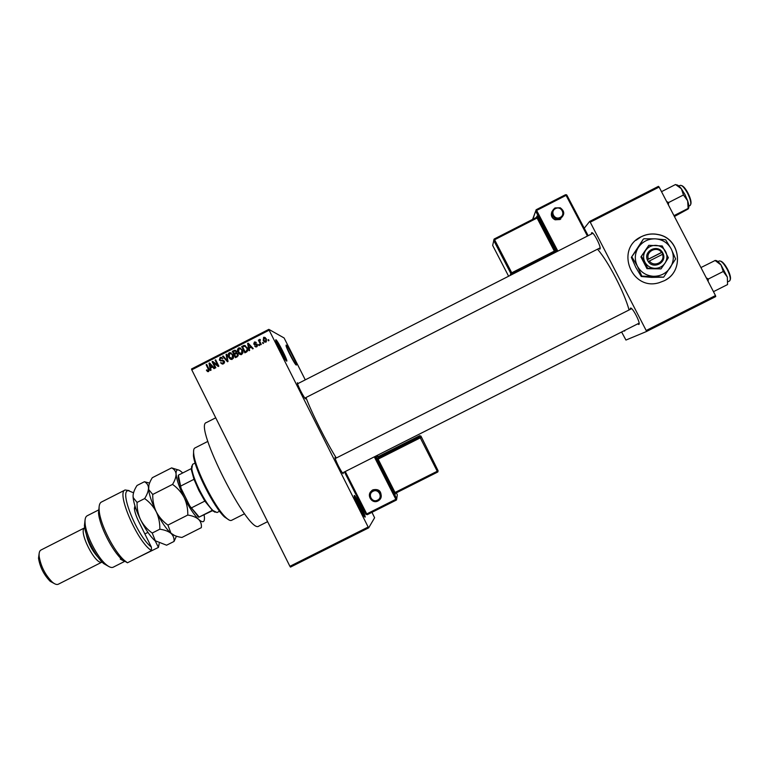 <?xml version="1.0" encoding="UTF-8"?>
<svg xmlns="http://www.w3.org/2000/svg" width="769" height="769" viewBox="0 0 769 769"><rect width="100%" height="100%" fill="white"/><g stroke="black" fill="none" stroke-linecap="round" stroke-linejoin="round"><path stroke-width="1.15" d="M296.209 365.054L295.652 364.516C293.537 362.074 286.837 349.059 286.078 345.915L286.145 345.079C287.721 345.56 298.103 366.188 296.209 365.054M286.606 361.084L285.914 360.421C283.55 357.652 276.638 344.262 275.754 340.715L275.84 339.687C277.657 340.283 288.76 362.343 286.606 361.084M365.121 517.162L364.256 516.499C361.901 513.663 355.163 500.158 354.326 496.582L354.24 495.524C355.018 494.054 366.246 516.355 365.121 517.162M664.089 280.81C684.67 271.582 680.565 238.467 658.379 234.564C652.42 233.305 646.71 234.016 641.24 236.717C614.806 248.695 631.368 291.403 659.129 282.704L664.089 280.81M665.685 279.935C684.679 269.583 679.575 238.4 658.302 234.632C652.343 233.372 646.633 234.084 641.173 236.785L635.915 240.351M624.909 330.334L624.659 331.055L623.938 330.824M630.167 309.417L630.426 308.148C632.243 306.562 641.183 323.874 638.837 324.441L637.645 323.912M591.39 234.045L591.553 232.853C592.976 230.517 601.858 247.724 599.926 249.069L598.638 248.608M305.456 397.784L305.533 398.851L304.976 398.332C301.9 393.699 299.372 388.768 297.411 383.548L297.43 382.751L298.141 383.481M343.051 472.627L343.185 473.694L342.561 473.175C339.504 468.504 337.014 463.553 335.082 458.314L335.044 457.507L335.813 458.237M368.678 527.851L290.49 567.099L289.913 566.311L368.159 527.034L368.678 527.851L374.609 517.758L371.965 512.327M305.274 379.848L284.107 337.966L268.833 329.353L269.14 330.18L191.769 369.831L191.529 368.976L268.833 329.353M266.016 342.128L263.219 340.561L263.613 337.36L266.391 338.879L266.016 342.128M261.258 344.464L260.681 344.762L258.365 340.148L258.942 339.86L259.316 340.59L259.787 339.36L260.422 340.129L259.691 341.08L261.258 344.464M256.798 346.848L254.654 346.088L256.51 346.175L256.923 345.06L253.741 344.07L254.376 342.09L256.365 342.724L254.722 342.743L254.27 343.685L257.432 344.656L256.798 346.848M246.551 352L244.869 352.856L241.687 346.521L244.263 345.358L247.109 347.684C248.156 349.405 247.974 350.847 246.551 352M237.227 356.768L235.449 357.681L232.276 351.346L234.708 350.203L236.429 351.222L236.477 352.865L238.034 354.019L237.227 356.768M228.037 361.478L227.48 361.766L222.606 356.297L223.202 355.999L227.355 360.901L226.067 354.528L226.663 354.221L228.037 361.478M215.829 367.726L215.253 368.024L212.09 361.69L212.696 361.382L217.646 365.217L215.109 360.142L215.685 359.854L218.848 366.179L218.233 366.496L213.292 362.66L215.829 367.726M207.495 371.533L206.39 370.187L206.919 369.812L208.101 370.831L208.639 369.976L206.13 364.746L206.698 364.448L208.851 368.745L208.61 371.523L207.495 371.533L208.13 371.677M368.159 527.034L269.14 330.18M289.913 566.311L191.769 369.831M211.033 370.177L210.437 370.485L209.014 363.266L209.61 362.958L214.599 368.351L214.003 368.659L212.561 367.024L210.581 368.034L211.033 370.177M223.481 363.91L220.52 362.747L223.164 363.141L223.779 361.468L219.367 360.036L220.126 357.47L222.799 358.479L220.52 358.2L219.953 359.767L220.453 360.315L222.722 360.103L224.346 361.161L223.481 363.91M230.325 359.161L228.672 357.277C227.653 355.547 227.835 354.057 229.21 352.817L233.045 354.942L233.622 357.508L231.93 359.498L230.325 359.161L228.672 357.277M239.736 354.336L238.082 352.462C237.063 350.731 237.237 349.241 238.621 347.992L242.466 350.116L243.033 352.683L241.331 354.682L239.736 354.336L238.082 352.462M249.646 350.414L249.041 350.722L247.608 343.493L248.214 343.185L253.222 348.578L252.626 348.886L251.175 347.252L249.194 348.261L249.646 350.414M259.614 345.3L259.047 345.598L258.586 344.695L259.163 344.397L259.614 345.3M263.556 343.291L262.979 343.58L262.527 342.676L263.104 342.378L263.556 343.291M268.967 340.513L268.4 340.811L267.939 339.908L268.516 339.61L268.967 340.513M715.487 295.556L715.718 296.584L646.469 331.516L646.181 330.507L715.487 295.556L659.12 187.059L590.246 222.193L589.631 221.453L658.447 186.348L659.12 187.059M646.181 330.507L590.246 222.193M583.7 228.951L589.631 221.453M646.469 331.516L625.947 340.061L621.612 332.006M629.061 309.974C624.409 292.441 608.164 261.2 597.484 249.194M336.303 457.997C326.883 443.117 311.301 412.04 305.975 397.525M259.018 525.986L258.893 526.054C249.233 535.503 193.077 424.776 206.409 422.556L215.733 417.807M294.873 363.439L286.501 347.175M285.28 359.565C284.357 356.162 278.34 344.474 276.09 341.734M363.65 515.653C362.776 512.212 356.845 500.321 354.634 497.581M208.207 371.667L206.39 370.187M209.331 370.139L208.639 369.976M209.101 369.312L206.919 364.939L206.13 364.746M210.677 367.986L210.533 367.226M209.85 363.795L209.014 363.266M214.416 368.447L212.561 367.024M210.408 367.197L212.763 366.573L209.687 363.756L210.408 367.197L211.994 366.38L209.687 363.756M212.763 366.573L211.994 366.38M215.781 367.745L212.859 361.901L212.09 361.69M215.109 360.142L215.868 360.353L218.396 365.41L217.646 365.217M218.54 366.342L213.292 362.66M222.404 364.16L220.52 362.747M222.462 363.324L223.164 363.141M223.894 363.343L224.5 362.814M224.567 361.805L223.779 361.468M224.51 361.67L223.481 361.074M220.866 361.084L219.367 360.036M220.107 360.248L219.896 359.642M219.963 358.681L220.866 357.691L220.126 357.47M220.866 357.691L221.876 357.46M222.635 358.594L221.77 358.258M221.193 360.526L222.722 360.103M227.835 361.574L222.606 356.297M227.96 361.074L227.355 360.901M226.759 354.759L226.067 354.528M229.383 357.498L228.787 355.797M228.902 354.24L229.921 353.048L229.21 352.817M229.921 353.048L231.19 352.865M233.613 356.71L232.209 354.144L231.142 353.634M231.277 358.729L232.786 358.787L233.565 357.845M229.585 353.548L229.249 356.999L232.094 358.575L232.469 355.211L231.507 353.903L229.585 353.548M232.209 354.144L231.507 353.903M233.161 355.441L232.469 355.211M232.786 358.787L232.094 358.575M235.91 357.441L232.276 351.346M232.978 351.587L234.747 350.683L234.055 350.433M234.747 350.683L235.737 350.424M238.15 354.547L236.304 353.605L234.545 354.422L235.65 356.643L238.102 355.864L238.15 354.547L237.092 353.827M236.65 351.991L235.641 351.231M236.592 351.856L234.958 350.991L233.218 351.789L234.862 353.923L236.612 352.865M236.496 353L235.814 352.769L235.91 351.616M234.17 353.682L235.814 352.769M238.102 355.864L237.419 355.643L237.467 354.317M237.554 356.249L236.871 356.018L237.419 355.643M235.65 356.643L236.871 356.018M238.755 352.702L238.111 350.462M238.198 349.693L239.294 348.251L238.621 347.992M239.294 348.251L240.668 348.078M240.601 353.903L242.168 353.99L242.543 350.635L240.601 348.847M238.996 348.732L238.659 352.173L241.504 353.75L241.879 350.395L240.918 349.088L238.996 348.732M241.581 349.337L240.918 349.088M242.543 350.635L241.879 350.395M242.168 353.99L241.504 353.75M245.292 352.644L241.687 346.521M242.35 346.781L244.917 345.617L244.263 345.358M244.917 345.617L245.417 345.637M247.176 348.222L244.532 346.156L242.629 346.973L245.071 351.827L246.753 351.539L247.724 349.885L247.176 348.222L245.33 346.425M247.724 349.885L246.532 347.973M246.753 351.539L246.099 351.298L247.08 349.635M245.071 351.827L246.099 351.298M249.579 350.443L248.32 344.07M251.242 346.867L248.281 343.974L249.012 347.425L251.242 346.867L247.608 343.493M252.905 348.742L251.175 347.252M249.012 347.425L250.607 346.608M255.904 347.03L254.654 346.088M257.115 346.435L257.528 345.329L256.923 345.06M257.528 345.329L256.635 344.752M254.75 344.839L253.741 344.07M254.366 344.339L255 342.368L254.376 342.09M255 342.368L255.914 342.195M255.26 344.243L257.009 344.079M259.422 345.406L258.586 344.695M261.056 344.57L258.365 340.148M259.884 340.311L260.191 339.706L259.586 339.427M263.344 343.397L262.527 342.676M264.901 342.243L263.219 340.561M263.805 340.85L264.209 337.649L263.613 337.36M264.209 337.649L265.363 337.553M265.113 341.551L266.285 341.744L266.42 339.504L265.132 338.235M263.93 338.024L263.786 340.263L265.699 341.465L265.843 339.216L263.93 338.024M266.42 339.504L265.843 339.216M266.285 341.744L265.699 341.465M268.737 340.638L267.939 339.908M229.152 520.055L224.461 516.931C213.926 507.271 194.99 469.936 193.423 455.729L193.682 450.105M207.87 441.377L194.855 448.01C193.634 448.654 193.288 450.845 193.817 454.575C195.432 469.1 214.859 507.415 225.625 517.297C228.316 519.921 230.287 520.94 231.527 520.353L231.546 520.344M212.407 510.337L204.833 501.09L198.815 490.372L193.99 479.308L191.404 470.003L191.692 466.072M195.134 463.034L192.567 464.341L191.789 468.859C192.635 474.175 195.191 481.221 199.488 489.988C204.294 499.456 208.774 506.29 212.907 510.491L217.012 512.539L219.578 511.241M215.089 512.221L212.1 510.462L198.758 517.258L189.856 506.069L181.109 488.459L178.1 477.924L178.36 475.175L181.109 488.459M193.99 479.308L180.936 485.931M189.856 506.069L199.161 517.008M204.833 501.09L191.769 507.713M191.27 468.609L178.36 475.175M212.907 510.501L198.758 517.258M708.086 281.3L708.355 279.012L706.317 277.897M713.469 291.672L727.561 284.559L727.33 277.08L721.034 264.978L723.264 271.486L727.33 277.08M708.355 279.012L723.264 271.486M715.016 260.441L721.034 264.978C718.457 261.633 716.487 260.133 715.141 260.499L700.944 267.564M688.515 208.505C689.139 207.092 688.841 204.525 687.64 200.796L684.9 194.422L681.372 188.761L683.458 194.98L687.64 200.796L688.159 208.976L674.423 216.502M673.971 215.637L687.995 208.505M668.386 204.89L668.617 202.535L683.458 194.98M668.617 202.535L666.627 201.507M661.513 191.664L675.518 184.522L681.372 188.761C679.2 185.963 677.499 184.666 676.268 184.868M676.066 184.781L675.518 184.522M133.537 492.794L128.26 490.632C118.839 490.766 137.459 536.714 151.368 547.076L138.612 521.315C136.238 516.422 134.844 512.308 134.44 508.963L134.883 505.694M125.136 489.988L101.383 502.07C99.489 503.089 98.759 506.002 99.201 510.799C100.22 524.42 113.975 551.546 124.367 560.409L127.452 562.783L151.531 550.604C137.651 542.52 115.908 492.227 125.136 489.988L129.134 490.574M151.531 550.604L151.368 547.076M99.114 509.703L87.147 515.788C85.417 516.72 84.744 519.306 85.109 523.535C85.926 534.993 97 556.833 105.757 564.254C108.9 567.003 111.351 568.003 113.12 567.234L113.303 567.147M84.715 527.794L40.949 550.037C39.488 550.835 38.883 552.921 39.142 556.275C40.795 566.215 45.14 574.789 52.186 581.998C54.666 584.132 56.666 584.892 58.175 584.286L58.406 584.161M134.613 559.159L158.433 547.413L155.28 541.03M127.452 562.783L122.242 559.726C112.409 551.344 99.451 525.804 98.509 512.913L99.201 506.089M121.089 558.63L120.252 559.063L123.636 560.889M108.919 566.57L103.68 563.581C95.481 556.65 85.176 536.32 84.427 525.621L85.109 519.623M135.594 507.905L134.373 507.973M98.086 557.265C91.953 550.566 87.993 542.77 86.205 533.859M58.29 584.229L102.094 562.052C95.702 565.926 77.823 530.668 84.725 527.803M54.339 583.584L50.235 581.354C43.9 574.876 39.988 567.176 38.508 558.227L39.132 553.603M159.183 543.558L158.433 547.413M167.93 525.092C163.028 521.593 159.145 517.172 156.28 511.818C153.771 506.358 152.589 500.571 152.733 494.457L148.715 489.565L148.523 488.007C148.628 484.96 149.888 481.529 152.291 477.722L171.602 467.888C174.227 469.157 175.717 471.186 176.072 474.002C176.101 476.991 174.928 480.452 172.554 484.393C177.447 487.873 181.34 492.295 184.224 497.649C186.732 503.109 187.924 508.915 187.78 515.038C192.471 515.778 196.085 517.229 198.642 519.392C200.834 521.699 201.728 524.458 201.315 527.659L181.936 537.454C177.331 536.829 173.698 535.464 171.016 533.378L167.93 525.092L187.78 515.038M177.985 469.859L171.602 467.888M152.733 494.457L172.554 484.393M174.63 535.532L170.535 532.946C165.893 528.457 161.144 521.42 156.28 511.818C151.964 502.955 149.417 495.611 148.648 489.776L148.898 485.133M204.102 514.951L204.391 516.97C204.804 522.353 202.891 523.16 198.642 519.392C194.115 514.922 189.309 507.675 184.224 497.649C179.321 487.575 176.601 479.693 176.072 474.002C175.928 469.215 177.831 468.59 181.772 472.118L182.657 472.983M149.571 483.086L144.409 481.73C146.917 483.047 148.292 485.143 148.523 488.007C148.417 491.064 147.129 494.582 144.649 498.572C149.532 502.051 153.406 506.473 156.28 511.818C158.789 517.277 159.971 523.074 159.827 529.197C164.614 529.879 168.344 531.273 171.016 533.378C173.323 535.618 174.323 538.31 174.025 541.453L176.437 536.195M174.025 541.453L166.604 545.202L154.78 540.588C150.07 536.108 145.351 529.178 140.592 519.777C136.382 511.106 133.902 503.839 133.172 497.976L133.047 495.88C133.229 492.794 134.546 489.324 137.017 485.489L144.409 481.73M155.501 541.222L152.224 533.042C147.331 529.553 143.457 525.131 140.592 519.777C138.093 514.317 136.911 508.54 137.055 502.426L133.258 497.697L133.047 495.88M152.224 533.042L159.827 529.197M137.055 502.426L144.649 498.572M551.969 211.562C550.537 215.243 551.584 217.992 555.122 219.809L560.043 219.521M552.805 213.148L551.729 213.695M539.396 220.001L538.367 220.53M549.825 239.966L548.787 240.495M560.726 219.107L560.466 218.598M381.107 497.034C381.453 491.026 378.675 488.632 372.782 489.863L369.802 493.4M661.532 252.434L647.219 259.739L648.248 261.575C653.266 269.631 666.925 262.719 663.243 253.962L662.34 252.078L661.532 252.434C657.082 245.58 645.402 251.511 648.43 259.086M662.282 252.107C657.235 244.042 643.605 250.973 647.277 259.711M647.594 268.246L661.023 268.881L646.989 268.669L647.594 268.246L644.874 262.104C647.008 265.891 650.266 267.968 654.65 268.333C659.052 268.391 662.522 266.632 665.05 263.065L668.357 257.721L662.234 245.936L648.805 245.311L640.904 256.923L646.989 268.669M661.023 268.881L665.05 263.065C667.319 259.326 667.521 255.491 665.656 251.569C663.512 247.772 660.254 245.705 655.87 245.349C651.468 245.301 647.998 247.06 645.479 250.627L640.904 256.923M648.805 245.311L645.479 250.627C643.211 254.356 643.009 258.182 644.874 262.104L641.49 256.462M638.366 247.426C634.675 253.501 634.348 259.739 637.376 266.132C640.846 272.303 646.152 275.687 653.294 276.273C660.475 276.369 666.127 273.504 670.241 267.689C673.942 261.604 674.278 255.356 671.231 248.954C667.752 242.783 662.426 239.409 655.284 238.832C648.113 238.746 642.471 241.61 638.366 247.426L631.349 257.375L643.22 239.284L638.366 247.426M631.897 256.933L637.376 266.132L641.817 276.109L663.676 277.157L651.593 277.388L641.25 276.504L635.79 267.324L631.349 257.375M641.817 276.109L641.25 276.504M663.676 277.157L675.615 258.99L671.231 248.954L665.656 239.793L655.284 238.832L643.797 238.784M648.248 261.575L663.243 253.962M649.392 260.941C653.833 267.795 665.531 261.873 662.494 254.299M662.84 254.145L661.917 252.376L647.258 259.816M209.081 369.274L208.303 369.091M211.427 365.083L210.658 364.891M222.299 360.488L221.568 360.277M227.749 359.969L227.095 359.767M235.929 353.375L235.247 353.134M243.956 345.963L243.292 345.704M249.896 345.377L249.262 345.108M256.048 344.166L255.433 343.897M727.878 281.79L729.589 280.935C731.011 279.464 730.223 275.648 727.243 269.486C723.908 263.507 721.235 260.672 719.207 260.96L717.948 261.595M720.63 261.133C722.639 261.7 724.975 264.411 727.637 269.285C730.108 274.264 730.983 277.734 730.271 279.685M688.822 206.15L690.081 205.515C691.542 203.891 690.706 199.805 687.573 193.259C684.477 187.674 681.997 185.05 680.142 185.377L678.883 186.021M687.986 193.096C690.6 198.412 691.523 202.132 690.783 204.266M681.545 185.56C683.372 186.05 685.515 188.559 687.976 193.077M555.122 219.809L555.574 218.781C550.758 215.416 550.575 211.802 555.016 207.938L560.236 207.784C564.811 211.206 564.898 214.772 560.514 218.492L555.574 218.781C550.719 215.445 550.527 211.84 554.997 207.957M555.545 208.62C549.672 211.35 554.487 220.559 560.149 217.406C566.032 214.666 561.197 205.458 555.545 208.62M532.609 219.367L535.685 211.081L556.862 251.636L535.676 211.11L532.85 219.242M536.493 217.377L536.973 216.051L538.031 217.377L555.987 252.088M549.181 241.245L550.21 240.716M554.093 248.156L553.065 248.675M587.439 236.064L566.08 195.374L566.878 195.143L588.16 235.689M535.676 211.11L536.128 209.764L565.542 194.701L566.08 195.374L536.637 210.446L557.881 251.127M510.126 275.456L510.799 273.418L493.688 240.38L494.131 239.044L536.56 217.348L537.07 218.031L494.602 239.745L511.731 272.803L554.324 251.098L537.07 218.031L538.031 217.377L555.305 250.473M554.276 252.963L554.689 252.145L512.135 273.841L511.894 274.562M511.26 274.879L512.135 273.841L511.731 272.803L510.818 273.38L511.577 273.937L510.799 273.418L493.708 240.341L494.602 239.745L494.131 239.044L492.669 245.426L508.617 276.225M555.862 252.155L555.285 250.502L554.324 251.098L554.689 252.145L555.727 252.222M494.131 239.044L536.56 217.348L536.973 216.051M535.685 211.081L536.637 210.446L536.128 209.764L535.685 211.081M565.58 194.701L566.849 195.095M372.609 490.314C378.636 486.931 384.625 496.274 379.011 500.302L378.002 500.946C371.879 504.358 365.948 494.794 371.735 490.862L372.609 490.314M377.521 500.158C383.327 497.514 378.608 488.209 373.032 491.295C367.226 493.938 371.946 503.234 377.521 500.158M375.243 456.382L396.737 498.764L397.304 494.803L396.314 492.852M377.915 456.565L377.291 455.344M377.454 456.334L378.531 456.478L377.704 458.189L419.836 436.927L419.682 435.706L378.531 456.478L419.682 435.706L420.97 436.129L438.09 470.734L420.97 436.129M395.247 493.438L395.055 494.582L394.132 493.006L377.214 459.641L376.387 457.757L377.243 456.055M365.9 514.259L344.445 471.926L365.9 514.259L367.217 514.711M396.295 500.1L367.226 514.711L366.746 513.932L395.843 499.312L374.311 456.844M345.243 471.522L366.746 513.932L365.948 514.278L367.226 514.711L396.304 500.1L395.843 499.312L396.737 498.764L396.487 499.965M437.849 471.926L438.09 470.734L437.234 471.253L437.657 472.06L395.487 493.265L395.026 492.477L437.234 471.253L420.287 437.849L378.127 459.131L395.026 492.477L394.132 493.006M421.162 437.359L419.836 436.927L420.287 437.849L421.162 437.359M377.214 459.641L378.127 459.131L376.387 457.757M437.657 472.06L395.487 493.265L395.055 494.582M397.304 494.803L397.15 495.89M258.893 526.054L267.612 521.661M297.497 383.818L592.861 233.295L591.524 232.901M304.803 398.121L600.108 247.858L599.628 249.185M335.159 458.574L631.647 308.667L630.292 308.273M639.097 323.172L638.645 324.48M624.726 330.43L624.505 331.083M208.101 370.831L208.889 371.004M222.75 363.295L223.481 363.497M220.722 357.268L221.453 357.489M221.414 360.305L222.145 360.526M221.789 360.228L222.52 360.45M221.953 360.2L222.683 360.411M222.03 360.19L222.76 360.401M229.768 352.625L230.469 352.865M231.69 358.71L232.392 358.931M234.708 350.203L235.401 350.443M239.188 347.799L239.861 348.059M241.091 353.894L241.754 354.125M244.177 345.368L244.83 345.637M256.202 346.281L256.817 346.54M254.866 341.926L255.491 342.205M259.787 339.36L260.307 339.6M264.065 337.207L264.661 337.504M265.44 341.551L266.026 341.83M224.461 516.931L225.625 517.297M193.423 455.729L193.817 454.575M231.536 520.344L244.571 513.759M639.126 323.163L342.397 472.964M191.404 470.003L191.789 468.859M211.754 510.135L212.907 510.491M178.1 477.924L178.485 476.79M197.508 516.182L198.642 516.537M113.216 567.195L124.463 561.505M50.235 581.354L52.186 581.998M38.508 558.227L39.142 556.275M103.68 563.581L105.757 564.254M84.427 525.621L85.109 523.535M122.242 559.726L124.367 560.409M98.509 512.913L99.201 510.799M134.44 509.011L135.748 508.347M144.86 533.936L147.936 532.379M560.236 207.784L555.016 207.938M555.824 252.174L555.141 252.52M536.56 217.348L537.252 216.397L538.012 217.406M566.455 194.73L536.128 209.764M379.011 500.302L378.002 500.955C371.927 504.339 365.996 494.794 371.735 490.862L371.908 490.401"/></g></svg>
